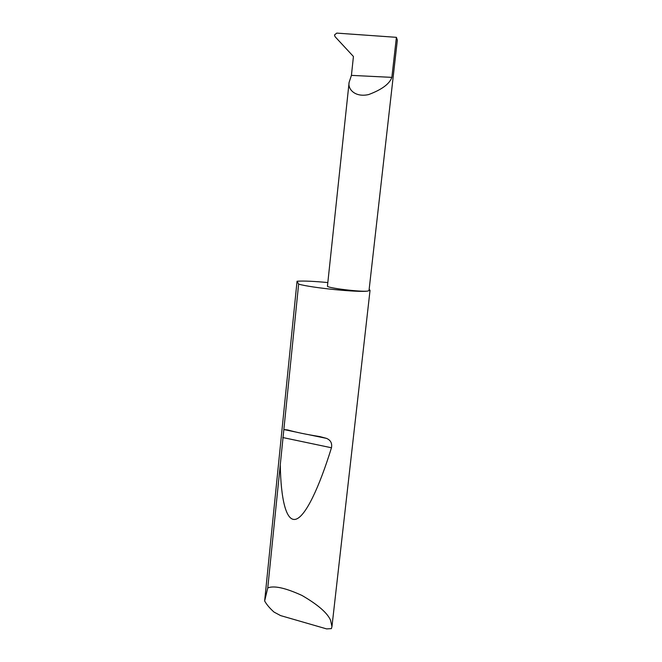 <?xml version="1.0" encoding="UTF-8"?>
<svg xmlns="http://www.w3.org/2000/svg" width="662" height="662" viewBox="0 0 662 662"><rect width="100%" height="100%" fill="white"/><g stroke="black" fill="none" stroke-linecap="round" stroke-linejoin="round"><path stroke-width="0.99" d="M351.423 75.377L349.106 82.386C347.6 89.262 355.229 97.62 368.635 94.567C381.792 89.651 389.537 83.917 391.871 77.371L351.423 75.377L353.434 56.493L335.055 36.675L334.484 34.978L336.743 33.108L396.397 37.329L397.341 40.092L369.007 290.61L367.749 291.065C361.129 292.165 325.994 287.829 327.45 286.108L349.106 82.386M264.643 600.964L267.762 587.93C274.002 585.382 285.405 587.889 301.963 595.444C317.934 604.712 327.475 613.004 330.586 620.319L331.952 626.633L331.397 628.627L326.606 628.9L280.614 615.602L274.018 612.077C270.038 608.51 267.043 605.035 265.023 601.642L264.643 600.964L297.048 281.242L297.519 281.201C303.899 280.804 314.003 281.259 327.822 282.566M283.857 429.547L287.581 429.928C295.972 432.294 306.738 434.512 319.878 436.597L326.482 438.368C330.636 440.114 332.291 443.25 331.463 447.769C319.365 486.909 305.811 516.153 295.955 519.207C286.108 522.21 280.853 499.024 280.266 464.856L298.636 284.13C312.001 287.937 358.705 292.604 367.749 291.065L370.05 290.246L369.139 289.426M267.762 587.93L280.266 464.856M298.636 284.13L297.048 281.242M396.397 37.329L391.871 77.371M282.765 437.532L331.463 447.769M331.952 626.633L370.05 290.246M283.849 429.555L295.616 431.988M308.806 434.719L326.482 438.368"/></g></svg>
